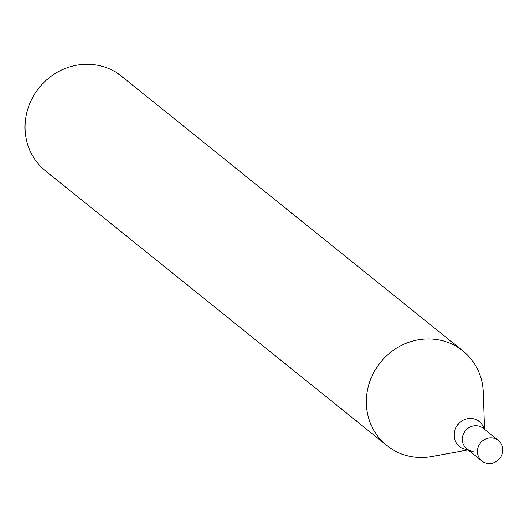 <?xml version="1.0" encoding="UTF-8"?>
<svg xmlns="http://www.w3.org/2000/svg" width="528" height="528" viewBox="0 0 528 528"><rect width="100%" height="100%" fill="white"/><g stroke="black" fill="none" stroke-linecap="round" stroke-linejoin="round"><path stroke-width="0.79" d="M484.612 429.416L483.325 392.528A60.7 57.044 128.8 0 0 462.911 350.915L121.598 76.263A60.7 57.044 128.8 0 0 92.367 64.508A60.7 57.044 128.8 0 0 30.353 102.168A60.7 57.044 128.8 0 0 45.487 170.854L386.8 445.507A60.7 57.044 128.8 0 0 416.031 457.261A60.7 57.044 128.8 0 0 431.812 456.542L468.125 449.909M462.911 350.915A60.7 57.044 128.8 0 0 433.679 339.161A60.7 57.044 128.8 0 0 371.666 376.82A60.7 57.044 128.8 0 0 386.8 445.507M473.068 451.341A13.154 12.362 -51.2 0 1 466.732 448.793A13.154 12.362 -51.2 0 1 465.353 430.802A13.154 12.362 -51.2 0 1 483.226 428.3A13.154 12.362 -51.2 0 0 465.353 430.802A13.154 12.362 -51.2 0 0 466.732 448.793L481.833 460.944A13.154 12.362 -51.2 0 1 480.447 442.946A13.154 12.362 -51.2 0 1 498.32 440.451A13.154 12.362 -51.2 0 1 501.6 455.327A13.154 12.362 -51.2 0 1 488.162 463.492A13.154 12.362 -51.2 0 1 481.833 460.944M467.709 449.579A15.913 14.949 -51.2 0 1 467.082 449.533A15.913 14.949 -51.2 0 1 454.067 434.801A15.913 14.949 -51.2 0 1 467.465 418.783A15.913 14.949 -51.2 0 1 484.196 429.086M498.32 440.451L483.226 428.3"/></g></svg>
